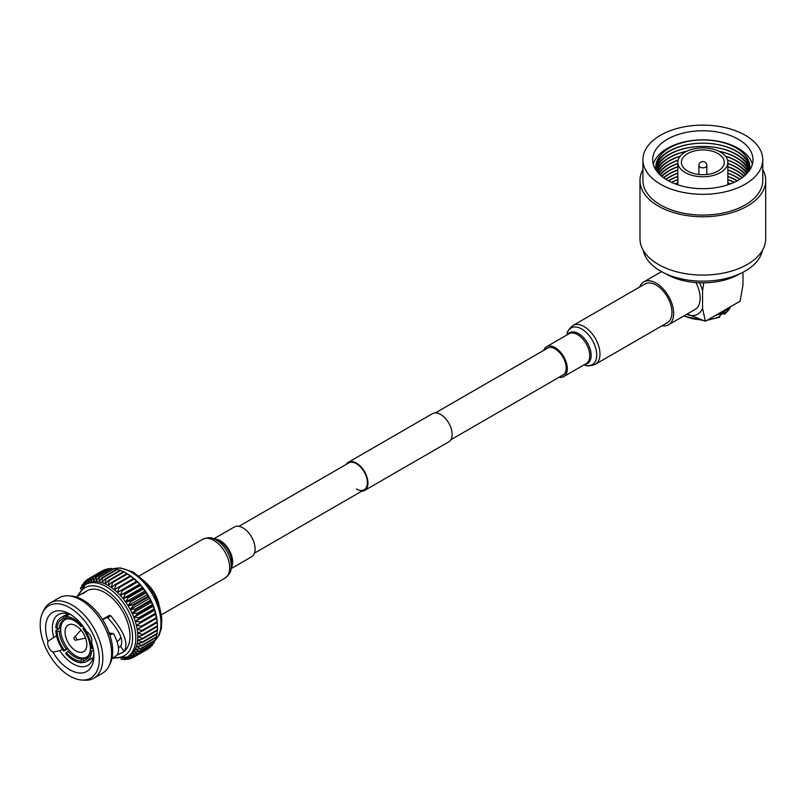 <?xml version="1.0" encoding="UTF-8"?>
<svg xmlns="http://www.w3.org/2000/svg" width="806" height="806" viewBox="0 0 806 806"><rect width="100%" height="100%" fill="white"/><g stroke="black" fill="none" stroke-linecap="round" stroke-linejoin="round"><path stroke-width="1.21" d="M356.443 489.01A15.475 8.937 -120 0 0 364.181 489.776A15.475 8.937 -120 0 0 366.549 477.374A15.475 8.937 -120 0 0 356.443 463.732A15.475 8.937 -120 0 0 348.706 462.966L238.949 526.328M361.672 491.227A16.271 9.39 -120 0 0 364.574 490.461A16.271 9.39 -120 0 0 367.073 477.424A16.271 9.39 -120 0 0 356.443 463.087A16.271 9.39 -120 0 0 348.303 462.281A16.271 9.39 -120 0 0 346.187 464.417M364.574 490.461L448.761 441.859A16.271 9.39 -120 0 0 451.259 428.822A16.271 9.39 -120 0 0 440.63 414.475A16.271 9.39 -120 0 0 432.49 413.669L348.303 462.281M561.752 375.707A15.636 9.027 -120 0 0 562.941 375.203A15.636 9.027 -120 0 0 566.175 368.05A15.636 9.027 -120 0 0 559.354 352.313A15.636 9.027 -120 0 0 547.304 348.121A15.636 9.027 -120 0 0 546.267 348.897M572.965 325.513A22.387 12.926 -120 0 1 590.214 331.518A22.387 12.926 -120 0 1 599.976 354.036A22.387 12.926 -120 0 1 595.342 364.282L667.338 322.722A22.387 12.926 -120 0 0 671.972 312.476A22.387 12.926 -120 0 0 662.2 289.948A22.387 12.926 -120 0 0 644.951 283.954L572.965 325.513C568.945 328.858 566.961 331.83 567.021 334.44A21.198 12.241 -120 0 1 583.191 329.926A21.198 12.241 -120 0 1 596.712 354.952A21.198 12.241 -120 0 1 584.642 364.967L584.149 364.786M559.082 377.248A17.228 9.944 -120 0 0 563.737 376.583A17.228 9.944 -120 0 0 567.303 368.695A17.228 9.944 -120 0 0 559.777 351.366A17.228 9.944 -120 0 0 546.508 346.751A17.228 9.944 -120 0 0 543.607 350.439M213.882 538.791L234.304 527.003A17.228 9.944 60 0 1 242.908 527.849A17.228 9.944 60 0 1 254.162 543.032A17.228 9.944 60 0 1 251.522 556.835L231.1 568.623M74.353 637.375A1.743 1.008 60 0 1 74.474 637.183A1.743 1.008 60 0 1 75.966 637.536A1.743 1.008 60 0 1 76.63 639.773A1.743 1.008 60 0 1 76.187 640.145L85.154 638.181A4.564 2.63 60 0 0 85.567 638.03M76.187 640.145A1.793 1.793 0 0 1 74.474 637.183L80.671 630.403A4.564 2.63 60 0 1 81.003 630.121M71.502 615.109A29.359 16.946 -120 0 0 58.445 614.515A29.359 16.946 -120 0 0 53.78 637.465L47.977 641.294A34.124 19.697 60 0 1 69.759 614.021A34.124 19.697 60 0 1 86.554 631.572A7.375 4.262 60 0 1 86.615 631.612A7.375 4.262 60 0 1 91.541 642.473A34.124 19.697 60 0 1 93.889 655.812A34.124 19.697 60 0 1 69.759 669.746A34.124 19.697 60 0 1 52.964 652.195A7.375 4.262 60 0 1 52.894 652.155A7.375 4.262 60 0 1 47.977 641.294M53.78 637.465L56.541 635.863M52.964 652.195L59.815 650.644A29.359 16.946 -120 0 0 73.124 663.912A29.359 16.946 -120 0 0 87.804 665.363A29.359 16.946 -120 0 0 93.818 653.757M75.935 625.748A15.395 8.886 -120 0 0 68.228 624.982A15.395 8.886 -120 0 0 65.87 637.324A15.395 8.886 -120 0 0 75.935 650.895A15.395 8.886 -120 0 0 83.633 651.651A15.395 8.886 -120 0 0 85.99 639.319A15.395 8.886 -120 0 0 75.935 625.748M67.764 618.726A21.571 12.453 -120 0 0 65.145 619.633A21.571 12.453 -120 0 0 61.84 636.921A21.571 12.453 -120 0 0 75.935 655.933A21.571 12.453 -120 0 0 86.716 657.001A21.571 12.453 -120 0 0 88.328 655.741M83.915 627.914A21.571 12.453 -120 0 0 82.484 626.191M68.006 651.238A22.054 12.735 -120 0 0 74.807 656.971A22.054 12.735 -120 0 0 81.608 659.096L81.053 661.192A23.636 13.652 60 0 1 73.689 658.915A23.636 13.652 60 0 1 66.324 652.689L69.376 650.442M67.422 648.034L63.755 651.147L67.956 648.729M60.692 630.453L59.261 631.289A22.054 12.735 -120 0 0 66.062 648.82M60.752 627.834L59.261 628.69L55.775 627.975A25.389 14.659 -120 0 1 60.994 617.628A25.389 14.659 -120 0 1 63.755 616.62L64.379 618.212L66.062 619.018A22.054 12.735 -120 0 0 63.785 619.874A22.054 12.735 -120 0 0 59.261 628.69M67.099 618.414L66.062 619.018M74.253 620.66A22.054 12.735 -120 0 0 68.006 618.837L66.324 618.041L65.699 616.439L69.507 614.243M145.815 582.597A25.006 14.437 60 0 1 159.125 605.659M59.815 650.644L62.374 649.173M69.759 676.022A41.811 24.14 -120 0 0 81.537 680.002A41.811 24.14 -120 0 0 98.705 651.651A41.811 24.14 -120 0 0 69.759 607.744A41.811 24.14 -120 0 0 42.637 612.631A41.811 24.14 -120 0 0 69.759 676.022M81.537 680.002L84.318 680.204A43.504 25.117 -120 0 0 93.818 678.229A43.504 25.117 -120 0 0 100.478 643.369A43.504 25.117 -120 0 0 72.066 605.034A43.504 25.117 -120 0 0 50.315 602.878A43.504 25.117 -120 0 0 43.846 610.112L42.637 612.631M93.818 678.229L102.574 673.171A43.504 25.117 -120 0 0 109.042 665.937A43.504 25.117 -120 0 0 80.822 599.976A43.504 25.117 -120 0 0 68.57 595.836A43.504 25.117 -120 0 0 59.07 597.82L50.315 602.878M109.042 665.937L110.251 663.419A41.811 24.14 -120 0 0 83.129 600.027A41.811 24.14 -120 0 0 71.351 596.047L68.57 595.836M117.001 655.127L122.613 652.487A35.605 20.563 -120 0 0 122.613 652.487A35.605 20.563 -120 0 0 128.063 623.955A35.605 20.563 -120 0 0 104.8 592.571A35.605 20.563 -120 0 0 86.998 590.808A35.605 20.563 -120 0 0 86.977 590.828M118.442 647.631L120.608 646.251C123.973 640.488 119.711 631.027 107.813 617.88L106.513 617.638L109.314 615.381L102.392 619.381M109.314 615.381L110.664 615.663L107.813 617.88M122.562 652.517L124.033 651.45C128.869 644.004 124.406 632.075 110.664 615.663M113.767 634L112.679 633.657L113.767 634C118.603 643.621 119.792 650.583 117.303 654.875L111.893 658.673M109.938 635.239L112.679 633.657L108.598 633.113M77.094 596.531L85.345 584.612A41.811 24.14 -120 0 1 106.251 586.677A41.811 24.14 -120 0 1 133.564 623.522A41.811 24.14 -120 0 1 127.157 657.031L129.172 655.862A41.811 24.14 -120 0 0 130.24 655.177A41.811 24.14 -120 0 0 132.184 653.525A41.811 24.14 -120 0 0 133.867 651.5A41.811 24.14 -120 0 0 135.277 649.132A41.811 24.14 -120 0 0 136.385 646.432A41.811 24.14 -120 0 0 137.181 643.45A41.811 24.14 -120 0 0 137.665 640.196A41.811 24.14 -120 0 0 137.826 636.72A41.811 24.14 -120 0 0 137.665 633.063A41.811 24.14 -120 0 0 137.181 629.254A41.811 24.14 -120 0 0 136.385 625.335A41.811 24.14 -120 0 0 135.277 621.366A41.811 24.14 -120 0 0 133.867 617.366A41.811 24.14 -120 0 0 132.184 613.396A41.811 24.14 -120 0 0 130.24 609.497A41.811 24.14 -120 0 0 128.043 605.709A41.811 24.14 -120 0 0 125.645 602.072A41.811 24.14 -120 0 0 123.046 598.626A41.811 24.14 -120 0 0 120.285 595.412A41.811 24.14 -120 0 0 117.404 592.46A41.811 24.14 -120 0 0 114.412 589.811A41.811 24.14 -120 0 0 111.359 587.483A41.811 24.14 -120 0 0 108.266 585.519L111.953 582.214L126.895 573.59A45.247 26.124 -120 0 1 127.227 573.801A45.247 26.124 -120 0 1 127.479 573.963L112.538 582.587A45.247 26.124 -120 0 0 111.953 582.214M157.452 626.161A45.247 26.124 -120 0 0 157.442 625.859L157.22 621.769L157.15 622.514L142.209 631.148L137.665 633.063L142.501 634.483A45.247 26.124 -120 0 1 142.531 635.178L157.472 626.554A45.247 26.124 -120 0 0 157.452 626.161L157.341 623.582A41.811 24.14 -120 0 0 157.22 621.769A41.811 24.14 -120 0 0 156.737 617.96A41.811 24.14 -120 0 0 155.931 614.051A41.811 24.14 -120 0 0 154.823 610.071A41.811 24.14 -120 0 0 153.422 606.082A41.811 24.14 -120 0 0 151.74 602.102A41.811 24.14 -120 0 0 149.785 598.203A41.811 24.14 -120 0 0 147.599 594.415A41.811 24.14 -120 0 0 145.191 590.778A41.811 24.14 -120 0 0 142.602 587.332A41.811 24.14 -120 0 0 139.841 584.118A41.811 24.14 -120 0 0 136.949 581.166A41.811 24.14 -120 0 0 133.967 578.517A41.811 24.14 -120 0 0 130.904 576.199A41.811 24.14 -120 0 0 129.403 575.192L127.227 573.801M120.769 637.032A23.445 13.531 60 0 1 117.102 641.616M66.324 652.689L65.699 653.565A25.389 14.659 -120 0 0 73.689 660.346A25.389 14.659 -120 0 0 81.668 662.794L83.31 661.837M81.053 661.192L81.668 662.794M59.019 628.69L55.775 630.574A25.389 14.659 -120 0 0 63.755 651.147M64.379 650.271A23.636 13.652 60 0 1 57.004 631.279L59.261 631.289M55.775 630.574L57.004 631.279M68.107 613.779A25.389 14.659 -120 0 0 66.314 614.565L60.994 617.628M68.47 613.89L63.755 616.62M57.004 628.69A23.636 13.652 60 0 1 64.379 618.212M82.283 625.305L81.668 625.668A25.389 14.659 -120 0 0 65.699 616.439M66.324 618.041A23.636 13.652 60 0 1 73.689 620.318A23.636 13.652 60 0 1 81.053 626.544L82.817 626M81.668 625.668L81.053 626.544M84.116 627.793L83.612 628.086A25.389 14.659 -120 0 1 91.602 648.659L90.363 647.953A23.636 13.652 60 0 0 82.998 628.962L83.612 628.086M93.002 647.853L91.602 648.659M157.15 622.514A45.247 26.124 -120 0 0 157.059 621.799L156.485 618.343A45.247 26.124 -120 0 0 156.334 617.608L155.477 614.071A45.247 26.124 -120 0 0 155.276 613.326L154.823 610.071L154.148 609.759A45.247 26.124 -120 0 0 153.886 609.004L153.422 606.082L152.495 605.437A45.247 26.124 -120 0 0 152.183 604.691L151.74 602.102L150.551 601.165A45.247 26.124 -120 0 0 150.188 600.44L149.785 598.203L148.334 596.994A45.247 26.124 -120 0 0 147.921 596.279L147.599 594.415L145.866 592.954A45.247 26.124 -120 0 0 145.412 592.269L145.191 590.778L143.176 589.095A45.247 26.124 -120 0 0 142.692 588.451L142.602 587.332L140.294 585.468A45.247 26.124 -120 0 0 139.77 584.864L139.841 584.118L137.252 582.103A45.247 26.124 -120 0 0 136.708 581.549L134.068 579.04A45.247 26.124 -120 0 0 133.514 578.547L130.804 576.32A45.247 26.124 -120 0 0 130.229 575.887L127.479 573.963M126.834 573.62L124.124 571.988A45.247 26.124 -120 0 0 123.55 571.686L108.609 580.32A45.247 26.124 -120 0 1 109.183 580.622L108.266 585.519A41.811 24.14 -120 0 0 105.173 583.917L108.609 580.32M123.308 571.827L120.799 570.436A45.247 26.124 -120 0 0 120.215 570.205L105.274 578.839A45.247 26.124 -120 0 1 105.848 579.061L105.173 583.917A41.811 24.14 -120 0 0 102.12 582.708L105.274 578.839M119.782 570.457L117.515 569.308A45.247 26.124 -120 0 0 116.951 569.157L102.009 577.791A45.247 26.124 -120 0 1 102.574 577.932L102.12 582.708A41.811 24.14 -120 0 0 99.128 581.912L102.009 577.791M116.306 569.53L114.321 568.633A45.247 26.124 -120 0 0 113.777 568.552L98.836 577.177A45.247 26.124 -120 0 1 99.38 577.257L99.128 581.912A41.811 24.14 -120 0 0 96.236 581.519L98.836 577.177M112.9 569.056L111.248 568.391A45.247 26.124 -120 0 0 110.724 568.401L95.783 577.025A45.247 26.124 -120 0 1 96.307 577.025L96.236 581.519A41.811 24.14 -120 0 0 93.486 581.549L95.783 577.025M109.596 569.056L108.336 568.613A45.247 26.124 -120 0 0 107.843 568.704L92.902 577.328A45.247 26.124 -120 0 1 93.395 577.237L93.486 581.549A41.811 24.14 -120 0 0 90.887 582.003L92.902 577.328M106.422 569.52L105.606 569.288A45.247 26.124 -120 0 0 105.153 569.449L90.212 578.073A45.247 26.124 -120 0 1 90.665 577.912L90.887 582.003A41.811 24.14 -120 0 0 88.479 582.859L90.212 578.073M103.39 570.467L103.097 570.396A45.247 26.124 -120 0 0 102.886 570.517A45.247 26.124 -120 0 0 102.684 570.638M147.921 648.991A45.247 26.124 -120 0 0 148.133 648.88A45.247 26.124 -120 0 0 148.334 648.759L148.425 648.467M137.242 654.119A45.247 26.124 -120 0 0 137.554 653.737L152.495 645.112A45.247 26.124 -120 0 1 152.183 645.495L137.242 654.119L132.184 653.525L135.609 655.762A45.247 26.124 -120 0 1 135.247 656.074L150.188 647.45A45.247 26.124 -120 0 0 150.551 647.137L150.752 646.311M152.495 645.112L152.747 643.793M140.335 649.052A45.247 26.124 -120 0 0 140.536 648.548L155.477 639.924A45.247 26.124 -120 0 1 155.276 640.427L140.335 649.052L135.277 649.132L139.206 651.329A45.247 26.124 -120 0 1 138.944 651.772L153.886 643.148A45.247 26.124 -120 0 0 154.148 642.694L154.399 640.931M155.477 639.924L155.689 637.748M142.118 642.644A45.247 26.124 -120 0 0 142.209 642.039L157.15 633.405A45.247 26.124 -120 0 1 157.059 634.02L142.118 642.644L137.181 643.45L141.544 645.445A45.247 26.124 -120 0 1 141.393 645.999L156.334 637.375A45.247 26.124 -120 0 0 156.485 636.811L156.626 634.272M157.15 633.405L157.2 630.534M142.531 635.178L137.826 636.72L142.531 638.372A45.247 26.124 -120 0 1 142.501 639.027L157.442 630.403A45.247 26.124 -120 0 0 157.472 629.748L157.412 626.584M142.501 634.483L157.442 625.859M142.209 631.148A45.247 26.124 -120 0 0 142.118 630.423L157.059 621.799M142.531 638.372L157.472 629.748M156.485 618.343L141.544 626.967A45.247 26.124 -120 0 0 141.393 626.232L156.334 617.608M155.477 614.071L140.536 622.706A45.247 26.124 -120 0 0 140.335 621.95L155.276 613.326M154.148 609.759L139.206 618.383A45.247 26.124 -120 0 0 138.944 617.628L153.886 609.004M152.495 605.437L137.554 614.071A45.247 26.124 -120 0 0 137.242 613.316L152.183 604.691M150.551 601.165L135.609 609.799A45.247 26.124 -120 0 0 135.247 609.064L150.188 600.44M148.334 596.994L133.393 605.618A45.247 26.124 -120 0 0 132.98 604.903L147.921 596.279M145.866 592.954L130.925 601.578A45.247 26.124 -120 0 0 130.471 600.893L145.412 592.269M143.176 589.095L128.235 597.73A45.247 26.124 -120 0 0 127.751 597.075L142.692 588.451M140.294 585.468L125.353 594.093A45.247 26.124 -120 0 0 124.829 593.488L139.77 584.864M137.252 582.103L122.3 590.738A45.247 26.124 -120 0 0 121.766 590.173L136.708 581.549M134.068 579.04L119.127 587.675A45.247 26.124 -120 0 0 118.563 587.171L133.514 578.547M130.804 576.32L115.863 584.944A45.247 26.124 -120 0 0 115.288 584.511L130.229 575.887M124.124 571.988L109.183 580.622M120.799 570.436L105.848 579.061M117.515 569.308L102.574 577.932M114.321 568.633L99.38 577.257M111.248 568.391L96.307 577.025M108.336 568.613L93.395 577.237M105.606 569.288L90.665 577.912M103.097 570.396L88.156 579.02A45.247 26.124 -120 0 0 87.945 579.141A45.247 26.124 -120 0 0 87.743 579.262L86.292 584.128L85.889 580.572A45.247 26.124 -120 0 0 85.527 580.874L84.348 585.781L83.895 582.526A45.247 26.124 -120 0 0 83.582 582.909L82.927 586.335M87.653 579.544L85.889 580.572M85.325 581.7L83.895 582.526M83.33 584.219L82.202 584.874A45.247 26.124 -120 0 0 81.93 585.317L81.608 587.645M81.678 587.08L80.812 587.584A45.247 26.124 -120 0 0 80.6 588.098L80.509 588.985M120.95 659.026L121.766 659.389A45.247 26.124 -120 0 0 122.3 659.459L123.177 658.955M122.653 658.744L124.829 659.62A45.247 26.124 -120 0 0 125.353 659.62L126.482 658.965M124.446 658.25L127.751 659.399A45.247 26.124 -120 0 0 128.235 659.318L129.665 658.492M128.235 659.318L125.645 657.303L130.471 658.734A45.247 26.124 -120 0 0 130.925 658.573L132.688 657.555M130.925 658.573L128.043 656.447L132.98 657.615A45.247 26.124 -120 0 0 133.191 657.505A45.247 26.124 -120 0 0 133.393 657.384L148.334 648.759M135.609 655.762L150.551 647.137M139.206 651.329L154.148 642.694M141.544 645.445L156.485 636.811M141.544 626.967L137.181 629.254L142.118 630.423M140.536 622.706L136.385 625.335L141.393 626.232M139.206 618.383L135.277 621.366L140.335 621.95M137.554 614.071L133.867 617.366L138.944 617.628M135.609 609.799L132.184 613.396L137.242 613.316M133.393 605.618L130.24 609.497L135.247 609.064M130.925 601.578L128.043 605.709L132.98 604.903M128.235 597.73L125.645 602.072L130.471 600.893M125.353 594.093L123.046 598.626L127.751 597.075M122.3 590.738L120.285 595.412L124.829 593.488M119.127 587.675L117.404 592.46L121.766 590.173M115.863 584.944L114.412 589.811L118.563 587.171M112.538 582.587L111.359 587.483L115.288 584.511M88.156 579.02L88.479 582.859A41.811 24.14 -120 0 0 87.36 583.443L85.345 584.612M82.202 584.874L82.484 586.738M80.812 587.584L80.943 588.42M121.656 658.925L122.3 659.459M123.882 658.431L125.353 659.62M135.247 656.074L130.24 655.177L133.393 657.384M138.944 651.772L133.867 651.5L137.554 653.737M141.393 645.999L136.385 646.432L140.536 648.548M142.501 639.027L137.665 640.196L142.209 642.039M76.288 597.004L86.957 590.838L83.401 593.518M136.949 581.166L117.404 592.46M139.841 584.118L120.285 595.412M142.602 587.332L123.046 598.626M145.191 590.778L125.645 602.072M147.599 594.415L128.043 605.709M149.785 598.203L130.24 609.497M151.74 602.102L132.184 613.396M153.422 606.082L133.867 617.366M154.823 610.071L135.277 621.366M155.931 614.051L136.385 625.335M120.608 646.251L124.033 651.45M106.513 617.638L102.684 619.854M119.681 646.956A29.359 16.946 60 0 1 118.432 647.53M91.481 648.598L90.363 649.243L90.363 650.543A23.636 13.652 60 0 1 82.998 661.021L83.612 662.613A25.389 14.659 -120 0 0 86.383 661.595A25.389 14.659 -120 0 0 91.602 651.258L93.436 650.2M86.383 661.595L91.703 658.532A25.389 14.659 -120 0 0 93.264 657.364M87.713 656.517L83.552 658.925A22.054 12.735 -120 0 0 85.839 658.069A22.054 12.735 -120 0 0 90.363 649.243M83.542 657.978L81.608 659.096M90.363 650.543L91.602 651.258M82.998 661.021L83.552 658.925M717.995 153.573A21.43 12.372 0 0 0 694.641 150.883A21.43 12.372 0 0 0 681.413 162.318A21.43 12.372 0 0 0 687.689 171.063A21.43 12.372 0 0 0 711.043 173.743A21.43 12.372 0 0 0 724.272 162.318A21.43 12.372 0 0 0 717.995 153.573M685.16 172.524A25.006 14.437 0 0 0 712.403 175.658A25.006 14.437 0 0 0 727.838 162.318A25.006 14.437 0 0 0 720.524 152.112A25.006 14.437 0 0 0 693.271 148.979A25.006 14.437 0 0 0 677.836 162.318A25.006 14.437 0 0 0 685.16 172.524M737.067 180.897A47.07 27.182 0 0 0 736.13 180.343A47.07 27.182 0 0 0 727.838 176.524M737.349 180.746A48.179 27.817 0 0 0 736.906 180.484A48.179 27.817 0 0 0 727.838 176.373M739.666 179.385A47.07 27.182 0 0 0 736.13 177.098A47.07 27.182 0 0 0 727.838 173.29M739.979 179.194A48.179 27.817 0 0 0 736.906 177.239A48.179 27.817 0 0 0 727.838 173.129M741.893 177.904A47.07 27.182 0 0 0 736.13 173.854A47.07 27.182 0 0 0 727.838 170.046M742.235 177.652A48.179 27.817 0 0 0 736.906 174.005A48.179 27.817 0 0 0 727.838 169.895M743.797 176.443A47.07 27.182 0 0 0 736.13 170.62A47.07 27.182 0 0 0 727.838 166.812M744.17 176.131A48.179 27.817 0 0 0 736.906 170.761A48.179 27.817 0 0 0 727.838 166.651M745.429 175.023A47.07 27.182 0 0 0 736.13 167.376A47.07 27.182 0 0 0 727.838 163.568M745.842 174.64A48.179 27.817 0 0 0 736.906 167.517A48.179 27.817 0 0 0 727.838 163.416M746.819 173.663A47.07 27.182 0 0 0 736.13 164.142A47.07 27.182 0 0 0 727.576 160.233M747.263 173.179A48.179 27.817 0 0 0 736.906 164.283A48.179 27.817 0 0 0 727.536 160.062M747.968 172.373A47.07 27.182 0 0 0 736.13 160.898A47.07 27.182 0 0 0 725.581 156.314M748.462 171.769A48.179 27.817 0 0 0 736.906 161.039A48.179 27.817 0 0 0 725.44 156.142M748.885 171.215A47.07 27.182 0 0 0 736.13 157.654A47.07 27.182 0 0 0 719.164 151.377M749.449 170.429A48.179 27.817 0 0 0 736.906 157.805A48.179 27.817 0 0 0 718.861 151.236M749.55 170.278A47.07 27.182 0 0 0 749.258 169.109A47.07 27.182 0 0 0 736.13 154.42A47.07 27.182 0 0 0 688.525 147.74A47.07 27.182 0 0 0 656.427 169.109A47.07 27.182 0 0 0 656.124 170.278M749.691 167.729A48.179 27.817 0 0 0 736.906 154.561A48.179 27.817 0 0 0 689.765 147.458A48.179 27.817 0 0 0 655.993 167.729M749.832 168.776A47.07 27.182 0 0 0 749.258 165.865A47.07 27.182 0 0 0 736.13 151.175A47.07 27.182 0 0 0 688.525 144.506A47.07 27.182 0 0 0 656.427 165.865A47.07 27.182 0 0 0 655.852 168.776M749.691 164.495A48.179 27.817 0 0 0 736.906 151.316A48.179 27.817 0 0 0 689.765 144.214A48.179 27.817 0 0 0 655.993 164.495M749.62 170.177A47.07 27.182 0 0 0 749.258 162.621A47.07 27.182 0 0 0 736.13 147.931A47.07 27.182 0 0 0 688.525 141.262A47.07 27.182 0 0 0 656.427 162.621A47.07 27.182 0 0 0 656.054 170.177M752.381 164.273A50.163 28.966 0 0 0 738.306 148.334A50.163 28.966 0 0 0 687.347 141.272A50.163 28.966 0 0 0 653.303 164.273M660.467 184.191A59.926 34.598 0 0 0 725.773 191.687A59.926 34.598 0 0 0 762.768 159.729A59.926 34.598 0 0 0 745.218 135.257A59.926 34.598 0 0 0 679.911 127.761A59.926 34.598 0 0 0 642.916 159.729A59.926 34.598 0 0 0 660.467 184.191M762.768 159.729L762.768 180.463A59.926 34.598 180 0 1 725.773 212.431A59.926 34.598 180 0 1 660.467 204.926A59.926 34.598 180 0 1 642.916 180.463L642.916 159.729M642.916 169.502A62.858 36.29 0 0 0 639.984 180.463L639.984 238.788A62.858 36.29 0 0 0 658.391 264.449A62.858 36.29 0 0 0 726.891 272.317A62.858 36.29 0 0 0 765.7 238.788L765.7 180.463A62.858 36.29 0 0 0 762.768 169.502M639.984 180.463A62.858 36.29 0 0 0 658.391 206.124A62.858 36.29 0 0 0 726.891 213.993A62.858 36.29 0 0 0 765.7 180.463M665.675 273.708A51.594 29.782 0 0 0 666.361 274.111A51.594 29.782 0 0 0 739.999 273.708M662.038 325.775A24.764 14.296 -120 0 0 668.527 324.788A24.764 14.296 -120 0 0 672.325 304.94A24.764 14.296 -120 0 0 656.144 283.118A24.764 14.296 -120 0 0 643.762 281.888A24.764 14.296 -120 0 0 639.652 287.007M668.527 324.788L695.014 309.494A24.764 14.296 -120 0 0 695.931 282.563M643.279 250.404A59.926 34.598 0 0 0 660.467 271.028A59.926 34.598 0 0 0 722.67 279.219A59.926 34.598 0 0 0 762.395 250.404M738.306 139.247A50.163 28.966 0 0 0 683.639 132.97A50.163 28.966 0 0 0 652.679 159.729A50.163 28.966 0 0 0 667.368 180.201A50.163 28.966 0 0 0 722.035 186.478A50.163 28.966 0 0 0 753.005 159.729A50.163 28.966 0 0 0 738.306 139.247M686.813 151.236A48.179 27.817 0 0 0 656.225 170.429M680.244 156.142A48.179 27.817 0 0 0 657.222 171.769M686.521 151.377A47.07 27.182 0 0 0 656.799 171.215M678.148 160.062A48.179 27.817 0 0 0 658.421 173.179M680.103 156.314A47.07 27.182 0 0 0 657.716 172.373M677.836 163.416A48.179 27.817 0 0 0 659.842 174.64M678.098 160.233A47.07 27.182 0 0 0 658.865 173.663M677.836 166.651A48.179 27.817 0 0 0 661.504 176.131M677.836 163.568A47.07 27.182 0 0 0 660.245 175.023M677.836 169.895A48.179 27.817 0 0 0 663.449 177.652M677.836 166.812A47.07 27.182 0 0 0 661.877 176.443M677.836 173.129A48.179 27.817 0 0 0 665.696 179.194M677.836 170.046A47.07 27.182 0 0 0 663.791 177.904M677.836 176.373A48.179 27.817 0 0 0 668.325 180.746M677.836 173.29A47.07 27.182 0 0 0 666.008 179.385M734.256 182.307A48.179 27.817 0 0 0 727.838 179.617M677.836 179.617A48.179 27.817 0 0 0 671.418 182.307M677.836 176.524A47.07 27.182 0 0 0 668.617 180.897M730.538 183.869A48.179 27.817 0 0 0 727.838 182.851M677.836 182.851A48.179 27.817 0 0 0 675.146 183.869M733.994 182.418A47.07 27.182 0 0 0 727.838 179.768M677.836 179.768A47.07 27.182 0 0 0 671.68 182.418M730.296 183.959A47.07 27.182 0 0 0 727.838 183.012M677.836 183.012A47.07 27.182 0 0 0 675.378 183.959M689.462 315.317A30.165 17.41 -120 0 0 702.56 308.335L705.381 321.251L687.196 314.008M703.739 282.825L702.56 290.765L702.56 308.335M702.56 290.765A30.165 17.41 -120 0 0 699.527 282.775M705.381 321.251L740.15 301.172L742.971 285.002L742.971 272.257M708.414 319.498A28.099 16.221 0 0 0 719.96 316.456L719.96 315.166A28.099 16.221 0 0 0 722.71 313.776A28.099 16.221 0 0 0 725.219 312.113L725.219 313.403A28.099 16.221 0 0 0 730.377 306.814M723.153 313.514L724.08 314.048L725.219 313.403L724.08 314.048M719.96 316.456L718.821 317.101M585.116 364.231A17.732 10.236 -120 0 0 591.151 355.335A17.732 10.236 -120 0 0 581.982 336.102A17.732 10.236 -120 0 0 567.887 334.399M563.737 376.583L586.184 363.617A17.228 9.944 -120 0 0 589.75 355.728A17.228 9.944 -120 0 0 582.234 338.399A17.228 9.944 -120 0 0 568.955 333.785L546.508 346.751M202.689 539.295A22.387 12.926 60 0 1 213.882 540.403A22.387 12.926 60 0 1 228.501 560.13A22.387 12.926 60 0 1 225.065 578.063C229.095 574.718 231.07 571.746 231.01 569.137A21.198 12.241 60 0 0 216.31 539.97A21.198 12.241 60 0 0 213.389 538.62C211.162 537.259 207.595 537.481 202.689 539.295L139.015 576.048M213.389 538.62L216.975 539.869A17.732 10.236 60 0 1 219.423 540.997A17.732 10.236 60 0 1 231.725 565.399L231.01 569.137M214.93 539.154A17.228 9.944 60 0 1 220.461 540.816A17.228 9.944 60 0 1 231.312 567.525M114.22 657.273A39.293 22.689 -120 0 0 132.174 631.934A39.293 22.689 -120 0 0 104.8 589.569A39.293 22.689 -120 0 0 78.666 595.674M155.427 640.055A41.811 24.14 -120 0 0 157.684 605.88A41.811 24.14 -120 0 0 131.388 572.159A41.811 24.14 -120 0 0 114.17 568.603M706.812 174.479L706.812 165.552A3.97 2.287 180 0 1 705.643 167.174A3.97 2.287 180 0 1 700.031 167.174A3.97 2.287 180 0 1 698.873 165.552L698.873 174.479M728.06 308.154A28.099 16.221 180 0 1 722.71 312.476A28.099 16.221 180 0 1 715.224 315.569M689.291 315.217A28.099 16.221 180 0 1 686.712 314.29M684.203 315.73A28.099 16.221 0 0 0 700.988 319.781M563.968 374.427L450.876 439.723M364.181 489.776L254.434 553.138M548.493 347.618L435.401 412.914M566.93 334.953L567.021 334.44M595.342 364.282C590.435 366.095 586.869 366.317 584.642 364.967M161.401 614.817L225.065 578.063M155.357 640.226L159.185 635.017L161.422 628.186L161.825 618.273L159.699 607.442L153.986 594.153L144.818 581.499L133.202 572.028L120.275 567.867L113.999 568.583M113.394 568.774L112.759 569.006M86.716 657.001L87.874 656.336M102.886 570.517L87.945 579.141M148.133 648.88L133.191 657.505M154.379 641.082L154.893 640.649M127.157 657.031L112.699 658.21M109.082 633.002L113.162 633.556M65.145 619.633L67.19 618.454M727.838 162.318L727.838 184.836M643.762 281.888L661.535 271.632M677.836 162.318L677.836 184.836M706.812 165.552A3.97 3.97 0 0 0 702.842 161.593A3.97 3.97 0 0 0 698.873 165.552M730.448 306.774L724.947 314.088M719.577 317.211L707.013 320.304M703.074 320.486L683.7 316.023"/></g></svg>

